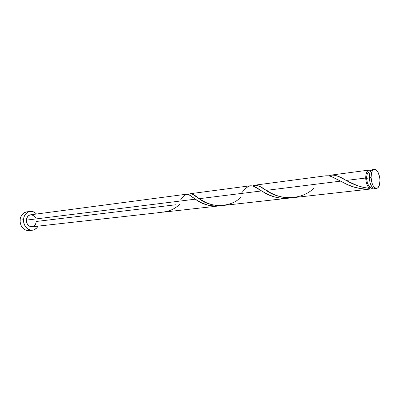 <?xml version="1.0" encoding="UTF-8"?>
<svg xmlns="http://www.w3.org/2000/svg" width="400" height="400" viewBox="0 0 400 400"><rect width="100%" height="100%" fill="white"/><g stroke="black" fill="none" stroke-linecap="round" stroke-linejoin="round"><path stroke-width="0.6" d="M372.6 169.61L371.125 170.435L370.465 171.37L369.55 174.09L369.285 177.585L371.06 177.365C371.11 172.645 372.21 169.985 374.35 169.38C377.525 169.915 379.41 173.56 379.995 180.31L379.57 176.645L377.85 171.92L376.22 169.975L375.35 169.495L373.65 169.605L372.235 171.135L371.705 172.37L371.06 177.365L371.945 182.875L373.26 185.885L374.915 187.8L376.66 188.34L377.485 188.065L378.23 187.435L379.38 185.24L379.995 180.31C379.96 185.06 378.85 187.735 376.66 188.34C373.515 187.79 371.65 184.13 371.06 177.365L369.285 177.585C369.87 184.34 371.74 187.99 374.895 188.535L375.715 188.26M371.12 187.045L370.425 186.975L371.355 188.93L367.165 189.175L360.91 188.695L352.875 186.695L347.285 184.47L340.615 181.14L344.505 183.155C352.535 187.615 361.485 189.54 371.355 188.93L373.025 187.91L371.355 188.93L370.75 187.2L369.715 186.615L368.385 185.09L367.335 182.7L366.63 178.325C366.675 174.565 367.565 172.445 369.295 171.965L368.11 172.63L367.155 174.355L366.63 178.325L369.295 177.995L366.63 178.325C366.955 182.965 368.22 185.845 370.425 186.975L372.07 186.94M30.08 211.41L26.595 211.89C22.75 212.73 20.56 215.49 20.02 220.175C20.4 226.835 23.355 230.31 28.875 230.6L32.375 230.23C26.845 229.94 23.885 226.44 23.5 219.74L20.02 220.175L23.5 219.74C24.035 215.03 26.23 212.25 30.08 211.41C32.515 211.145 34.665 212.015 36.53 214.025L34.85 212.56L31.91 211.415L28.87 211.695L27.46 212.37L25.13 214.66L24.305 216.195L23.755 217.91L23.55 221.61L23.905 223.455L25.46 226.755L27.92 229.13L29.375 229.85L30.9 230.22L33.93 229.865L36.555 228.145L38.005 226.145C36.68 228.54 34.8 229.905 32.375 230.23M180.655 199.855C186.085 192.37 186.91 192.785 195.27 199.175L196.02 199.68C202.695 204.69 210.95 206.685 220.795 205.665L214.31 206.12L208.49 205.305L201.825 202.96L195.27 199.175L26.385 220.125C26.635 224.405 28.525 226.63 32.065 226.805L29.19 226.1L27.63 224.585L26.64 222.485L26.385 220.125L195.27 199.175L189.325 195.02L187.765 194.31L186.42 194.22M218.765 205.965L163.28 212.16L157.81 212.195L159.82 212.545L32.065 226.805L33.905 226.14L35.36 224.665L36.365 221.46L175.555 204.795M159.815 212.315L161.525 212.295L159.82 212.545M367.94 188.22L369.565 188.385C367.275 186.4 365.99 182.945 365.715 178.03L346.175 180.45L357 185.475L363.135 187.35L367.94 188.22M313.88 188.225C301.105 200.94 278.2 199.675 266.205 190.375L265.945 190.215C259.95 185.685 255.505 184.27 252.615 185.975L254.78 185.18L257.2 185.415L260.275 186.78L266.205 190.375L340.615 181.14L266.205 190.375L271.845 193.475L276.875 195.61L282.355 197.15L288.095 197.85L293.09 197.67L371.28 188.94M222.855 205.51L288.24 198.21L281.635 198.285L275.21 197.125L269.235 195L261.58 190.945L199.175 198.69L205.795 202.49L211.1 204.475L216.88 205.565L222.855 205.51M241.24 196.925C230.38 208.485 209.1 207.37 199.175 198.69L198.08 197.93C193.57 193.945 190.38 192.83 188.505 194.585L190.185 193.72L192.06 193.98L199.175 198.69L261.58 190.945L263.625 192.155C271.35 197.17 280.36 199.07 290.65 197.85L288.24 198.21M344.815 179.725L346.175 180.45L365.715 178.03C365.775 173.335 366.88 170.685 369.04 170.08L370.92 170.675L369.17 170.07L368.335 170.31L366.91 171.83L365.985 174.545L365.715 178.03L366.05 181.28L366.875 184.315L368.1 186.785L369.565 188.385C361.11 187.26 353.655 184.795 347.2 180.995L346.175 180.45C338.755 175.635 332.935 174.095 328.715 175.83L331.505 175.045L334.665 175.23L338.2 176.395L344.815 179.725M340.615 181.14L331.22 176.495L328.375 175.775L325.77 175.805M241.66 192.915C248.995 184.075 251.235 183.755 261.58 190.945L254.15 186.555L252.04 185.835L250.16 185.795M186.545 194.2L30.6 214.805C28.13 215.34 26.725 217.11 26.385 220.125L27.415 216.895L28.895 215.43L30.615 214.805M370.13 172.07L369.385 171.955M370.425 186.975L369.83 187.27L369.565 188.385L370.425 186.975M31.725 214.815L34.435 216.205L35.71 218.04M26.615 211.885L23.98 212.845L21.65 215.125L20.275 218.355L20.065 222.04L21.065 225.595L23.11 228.47L25.88 230.225L28.88 230.6M374.35 169.38L372.59 169.615C370.44 170.215 369.34 172.875 369.285 177.585L370.17 183.085L371.485 186.085L372.285 187.2L374.025 188.45L376.66 188.34M159.84 212.545L157.81 212.195C166.52 212.6 173.825 209.965 179.73 204.295M331.335 175.065L369.04 170.08M254.78 185.18L326.025 175.765M190.315 193.7L250.34 185.77M369.295 171.965L370.23 171.845M196.02 199.68L191.225 196.285M263.625 192.155L257.655 188.51M344.505 183.155L337.055 179.225"/></g></svg>
